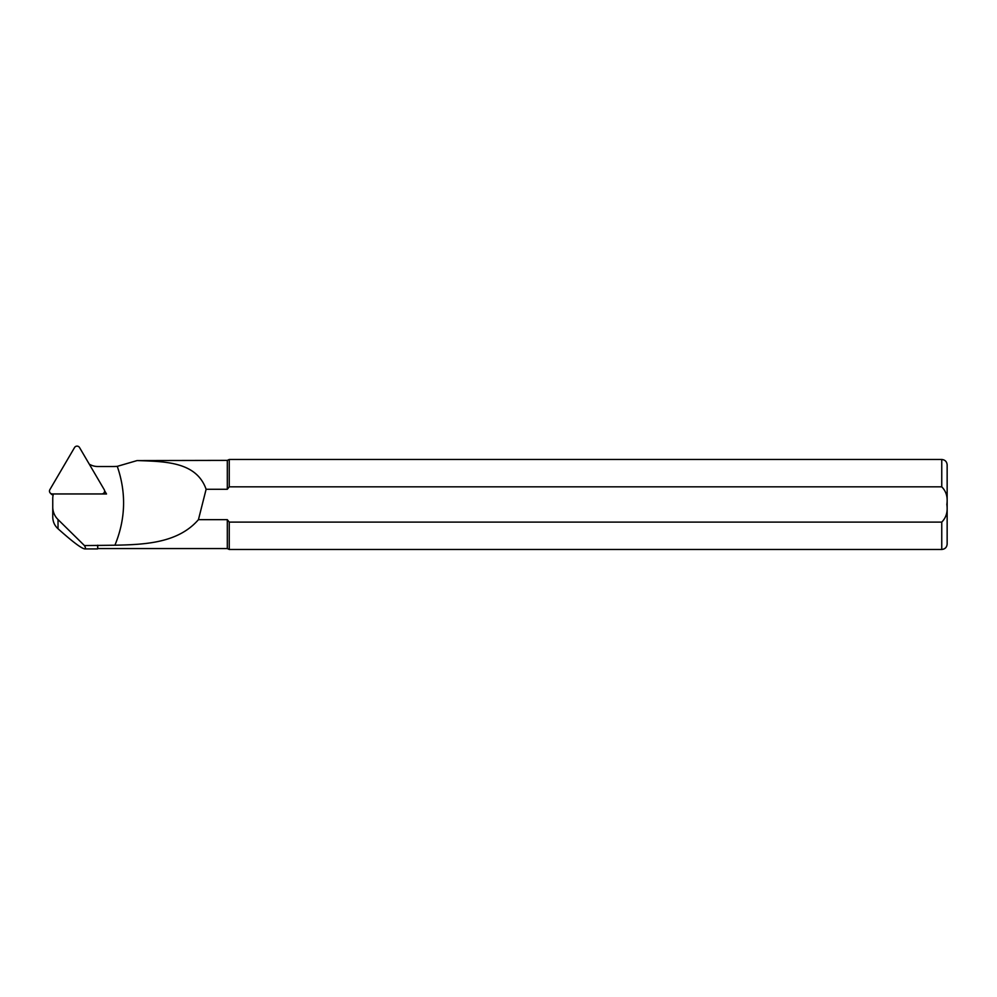 <?xml version="1.0" encoding="UTF-8"?>
<svg xmlns="http://www.w3.org/2000/svg" width="997" height="997" viewBox="0 0 997 997"><rect width="100%" height="100%" fill="white"/><g stroke="black" fill="none" stroke-linecap="round" stroke-linejoin="round"><path stroke-width="1.5" d="M103.925 492.942L104.535 493.989M104.61 490.748L106.505 493.989L53.377 493.989A17.996 17.722 -0 0 0 52.754 498.6L52.754 507.024A17.996 17.722 -0 0 0 58.025 519.549L84.446 545.571L114.942 545.209C145.799 544.599 178.276 542.879 198.44 519.661L227.316 519.661L227.316 548.562L229.248 549.459L941.754 549.459C945.031 549.135 946.826 547.341 947.15 544.063L947.15 464.876C946.826 461.599 945.031 459.804 941.754 459.48L941.754 486.835C946.24 491.359 947.935 497.229 946.838 504.445C947.935 511.673 946.24 517.568 941.754 522.104L229.248 522.104L229.248 549.459M114.929 545.197C125.622 519.163 126.407 492.879 117.272 466.347A53.988 53.165 180 0 1 113.035 466.509L97.768 466.509A16.201 15.952 180 0 1 89.269 464.141M52.754 508.707L52.754 498.6M84.446 545.571C85.68 547.789 85.804 548.911 84.807 548.923C81.517 548.5 72.594 541.77 58.025 528.759C54.611 525.668 52.853 521.743 52.754 516.969L52.754 507.024M97.743 545.209L97.743 548.562L97.532 545.571M227.316 460.377L227.316 489.278L206.117 489.278C196.384 461.549 164.829 461.549 137.137 460.564L227.316 460.377L229.248 459.48L229.248 486.835L941.754 486.835M227.316 489.278L229.248 486.835M227.466 519.861L229.248 522.104L941.754 522.104L941.754 549.459M206.117 489.278L198.44 519.661M137.137 460.564L117.272 466.347M84.807 548.923L97.532 548.923M104.236 489.677L79.536 447.541A2.879 2.841 -0 0 0 74.551 447.541L49.85 489.677A2.879 2.841 -0 0 0 52.343 493.926L101.744 493.926A2.879 2.841 -0 0 0 104.236 489.677M50.274 493.066L51.532 494.35A1.122 1.109 -0 0 0 52.343 494.686L53.202 494.686M58.025 528.759L58.025 519.549M52.343 493.926L52.343 494.686M229.248 459.48L941.754 459.48M97.743 548.562L227.316 548.562M102.915 493.989L103.813 493.066"/></g></svg>
